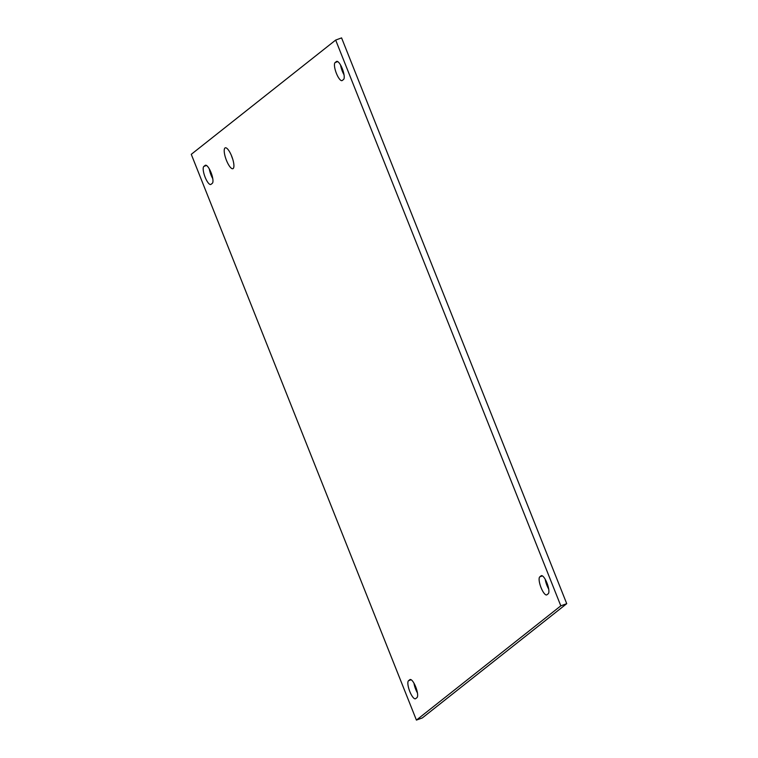 <?xml version="1.0" encoding="UTF-8"?>
<svg xmlns="http://www.w3.org/2000/svg" width="758" height="758" viewBox="0 0 758 758"><rect width="100%" height="100%" fill="white"/><g stroke="black" fill="none" stroke-linecap="round" stroke-linejoin="round"><path stroke-width="1.14" d="M226.443 160.336A11.105 3.193 69.9 0 1 225.24 147.829A11.105 3.193 69.9 0 1 231.692 156.186A11.105 3.193 69.9 0 1 232.896 168.693A11.105 3.193 69.9 0 1 226.443 160.336M231.398 155.475A11.105 3.193 -110.1 0 0 232.649 158.877M212.306 183.313L210.989 184.355A9.683 2.786 69.9 0 1 210.752 184.488A9.683 2.786 69.9 0 1 204.963 176.775A9.683 2.786 69.9 0 1 203.855 166.428L205.172 165.386A9.683 2.786 69.9 0 1 205.409 165.253A9.683 2.786 69.9 0 1 211.198 172.957A9.683 2.786 69.9 0 1 212.306 183.313M209.293 168.892A9.683 2.786 -110.1 0 0 212.78 178.67M548.233 593.741L546.916 594.784A9.683 2.786 69.9 0 1 546.679 594.916A9.683 2.786 69.9 0 1 540.89 587.213A9.683 2.786 69.9 0 1 539.781 576.857L541.098 575.815A9.683 2.786 69.9 0 1 541.335 575.682A9.683 2.786 69.9 0 1 547.124 583.395A9.683 2.786 69.9 0 1 548.233 593.741M545.22 579.33A9.683 2.786 -110.1 0 0 548.707 589.108M343.573 79.448L342.246 80.49A9.683 2.786 69.9 0 1 342.019 80.623A9.683 2.786 69.9 0 1 336.23 72.92A9.683 2.786 69.9 0 1 335.112 62.563L336.438 61.521A9.683 2.786 69.9 0 1 336.666 61.389A9.683 2.786 69.9 0 1 342.455 69.101A9.683 2.786 69.9 0 1 343.573 79.448M340.56 65.036A9.683 2.786 -110.1 0 0 344.047 74.815M416.976 697.606L415.649 698.649A9.683 2.786 69.9 0 1 415.422 698.781A9.683 2.786 69.9 0 1 409.633 691.069A9.683 2.786 69.9 0 1 408.515 680.722L409.841 679.68A9.683 2.786 69.9 0 1 410.069 679.547A9.683 2.786 69.9 0 1 415.858 687.25A9.683 2.786 69.9 0 1 416.976 697.606M413.953 683.185A9.683 2.786 -110.1 0 0 417.44 692.964M560.816 605.841L416.417 720.1L422.329 717.93L566.728 603.671L341.583 37.9L335.671 40.07L560.816 605.841L566.728 603.671M416.417 720.1L191.272 154.329L335.671 40.07M206.489 165.462L203.855 166.428M205.664 165.197L205.172 165.386M542.406 575.89L539.781 576.857M541.591 575.635L541.098 575.815M337.746 61.597L335.112 62.563M336.931 61.341L336.438 61.521M411.149 679.755L408.515 680.722M410.324 679.5L409.841 679.68"/></g></svg>
